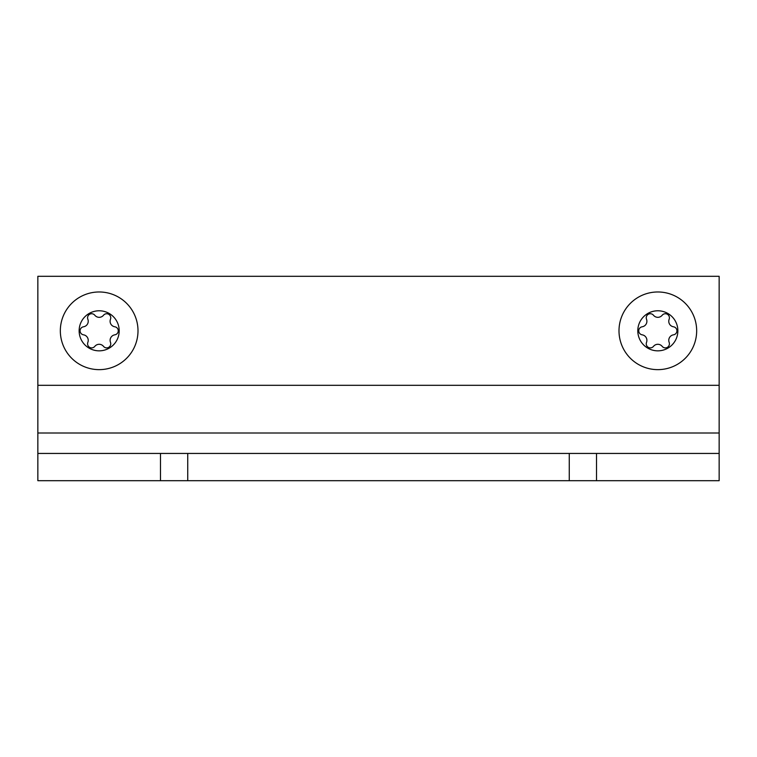 <?xml version="1.0" encoding="UTF-8"?>
<svg xmlns="http://www.w3.org/2000/svg" width="757" height="757" viewBox="0 0 757 757"><rect width="100%" height="100%" fill="white"/><g stroke="black" fill="none" stroke-linecap="round" stroke-linejoin="round"><path stroke-width="1.14" d="M37.85 453.443L37.85 480.695L160.484 480.695L160.484 453.443L37.85 453.443L37.85 276.305L719.15 276.305L719.15 385.313L37.85 385.313M160.484 480.695L719.15 480.695L719.15 385.313M596.516 480.695L596.516 453.443L719.15 453.443M596.516 453.443L160.484 453.443M668.762 321.271A5.583 5.583 0 0 1 669.141 319.274A4.069 4.069 0 0 0 662.176 315.253A5.583 5.583 0 0 1 653.49 315.253A4.069 4.069 0 0 0 646.525 319.274A5.583 5.583 0 0 1 642.191 326.787A4.069 4.069 0 0 0 642.191 334.831A5.583 5.583 0 0 1 646.525 342.344A4.069 4.069 0 0 0 653.49 346.365A5.583 5.583 0 0 1 662.176 346.365A4.069 4.069 0 0 0 669.141 342.344A5.583 5.583 0 0 1 673.475 334.831A4.069 4.069 0 0 0 673.475 326.787A5.583 5.583 0 0 1 668.762 321.271M677.865 330.809A20.032 20.032 0 0 1 657.833 350.841A20.032 20.032 0 0 1 637.801 330.809A20.032 20.032 0 0 1 657.833 310.777A20.032 20.032 0 0 1 677.865 330.809M696.667 330.809A38.834 38.834 0 0 1 657.833 369.643A38.834 38.834 0 0 1 618.999 330.809A38.834 38.834 0 0 1 657.833 291.975A38.834 38.834 0 0 1 696.667 330.809M110.096 321.271A5.583 5.583 0 0 1 110.475 319.274A4.069 4.069 0 0 0 103.51 315.253A5.583 5.583 0 0 1 94.824 315.253A4.069 4.069 0 0 0 87.859 319.274A5.583 5.583 0 0 1 83.525 326.787A4.069 4.069 0 0 0 83.525 334.831A5.583 5.583 0 0 1 87.859 342.344A4.069 4.069 0 0 0 94.824 346.365A5.583 5.583 0 0 1 103.51 346.365A4.069 4.069 0 0 0 110.475 342.344A5.583 5.583 0 0 1 114.809 334.831A4.069 4.069 0 0 0 114.809 326.787A5.583 5.583 0 0 1 110.096 321.271M119.199 330.809A20.032 20.032 0 0 1 99.167 350.841A20.032 20.032 0 0 1 79.135 330.809A20.032 20.032 0 0 1 99.167 310.777A20.032 20.032 0 0 1 119.199 330.809M138.001 330.809A38.834 38.834 0 0 1 99.167 369.643A38.834 38.834 0 0 1 60.333 330.809A38.834 38.834 0 0 1 99.167 291.975A38.834 38.834 0 0 1 138.001 330.809M37.85 433.004L719.15 433.004M187.736 480.695L187.736 453.443M569.264 480.695L569.264 453.443"/></g></svg>

